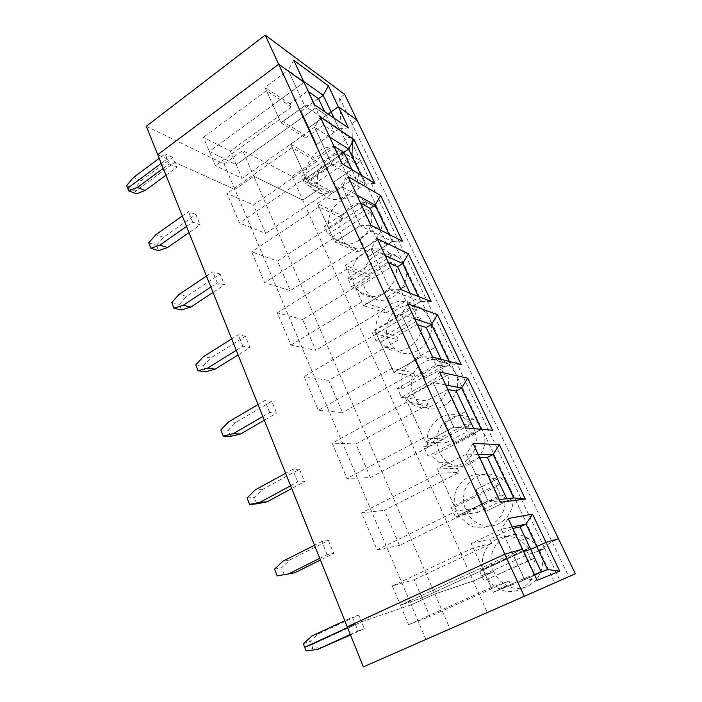 <?xml version="1.0" encoding="UTF-8"?>
<svg xmlns="http://www.w3.org/2000/svg" width="702" height="702" viewBox="0 0 702 702"><rect width="100%" height="100%" fill="white"/><g stroke="black" fill="none" stroke-linecap="round" stroke-linejoin="round"><path stroke-width="0.53" stroke-dasharray="3.51 2.63" d="M274.535 569.138L281.581 567.76L289.838 559.959L328.431 540.452L321.832 541.514L314.496 545.226M289.838 559.959L282.862 561.249M455.475 517.084L500.307 495.243L498.446 490.057L495.656 485.345L451.07 507.309L455.475 517.084L459.626 516.453L468.26 524.368C486.302 535.959 510.477 516.444 504.036 494.849L500.307 495.243M504.036 494.849L459.626 516.453M303.299 643.76L310.144 641.382L318.699 633.669L311.942 635.951M479.589 457.388L457.344 468.427L459.196 472.455L384.424 510.31L399.482 545.428L475.666 508.345L477.562 512.486L458.52 515.312L487.987 500.947L499.341 499.587M513.531 497.893L507.695 500.71L499.798 501.711L479.062 457.388M477.562 512.486L499.798 501.711M506.747 498.701L507.695 500.71M512.17 527.018L501.246 529.273L471.191 543.462L491.224 587.627L509.003 580.975L510.986 585.31L547.621 569.524L526.114 524.061M491.742 543.374L473.262 547.911L482.186 567.637L400.412 605.194L392.304 585.942L414.171 579.685L421.999 597.937L523.139 551.605L512.355 528.553L489.803 539.154L491.742 543.374L414.171 579.685M471.191 543.462L489.803 539.154M529.176 548.315L520.489 540.338C501.342 527.957 477.149 547.341 483.52 569.243L529.176 548.315L525.675 549.341L479.563 570.489L481.388 575.78L484.161 580.677L530.51 559.669L528.58 554.273L525.675 549.341M520.489 540.338L528.185 538.355C533.143 541.339 536.916 545.515 539.513 550.877L544.778 548.481L539.303 550.166L554.72 582.748L559.959 580.431L544.778 548.481L539.303 550.166L352.843 156.16L360.661 161.091L544.778 548.481L539.513 550.877L528.58 554.273L481.388 575.78L493.778 571.7L473.218 581.054L434.889 593.971L411.197 604.808L234.898 189.47L253.808 176.202L449.973 628.764L363.338 666.9M528.185 538.355C507.344 524.877 482.449 549.517 493.778 571.7L473.218 581.054L434.889 593.971L411.197 604.808L361.53 621.875L311.504 644.884L310.144 641.382M483.52 569.243L479.563 570.489M487.987 500.947L500.579 502.237M458.52 515.312L488.162 500.965L466.347 454.08L437.469 468.901L458.503 515.408L488.109 500.974M501.298 529.264L512.618 553.659L400.412 605.194L421.999 597.937L429.922 616.417L408.617 624.692L400.412 605.194L421.999 597.937L523.139 551.605L523.622 551.465L523.139 551.605L534.09 575.017M350.316 634.468L357.994 630.966L355.203 624.052L347.551 627.579L355.203 624.052L352.422 617.172L344.796 620.708M294.849 572.771L277.141 575.912M512.846 528.448L512.355 528.553M475.903 489.584L497.437 478.922L475.903 489.584L485.942 511.319L513.741 497.902L493.208 454.484M485.942 511.319L513.741 497.902M473.262 547.911L392.304 585.942M501.246 529.273L512.574 553.676L482.134 567.655L493.287 592.321L524.122 578.553L512.574 553.676L522.516 549.113L512.618 553.659L524.166 578.536L537.127 580.335M508.195 518.515L501.158 529.326M319.752 558.336L327.15 554.65L333.696 553.422L320.437 560.029M554.72 582.748L568.76 576.632L552.044 541.707L539.303 550.166L552.044 541.707L351.895 123.561L352.843 156.16L360.661 161.091L349.254 137.092L292.155 176.43L242.69 150.57L253.808 176.202L302.755 200.123L487.223 612.337L449.973 628.764M475.947 489.575L485.986 511.319M327.15 554.65L321.832 541.514M475.666 508.345L456.546 510.951L377.106 549.85L361.548 512.899L384.424 510.31M399.482 545.428L377.106 549.85M136.504 193.805L135.495 191.225L174.701 162.32L234.898 189.47L253.808 176.202L302.755 200.123L319.436 188.882L303.071 180.265L340.953 154.379L338.733 150.728L301.693 176.132L303.071 180.265L305.203 183.906L342.409 158.564L340.953 154.379L356.423 163.952L360.661 161.091L356.423 163.952L340.953 154.379L303.071 180.265L319.436 188.882L324.078 195.165C339.092 209.933 366.909 183.582 356.423 163.952L352.439 158.424C337.267 142.769 309.178 169.208 319.436 188.882L302.755 200.123L292.155 176.43M318.699 633.669L358.775 615.092L361.53 621.875L311.504 644.884L304.668 647.305L311.504 644.884L312.864 648.394L306.037 650.868M358.775 615.092L352.422 617.172M355.203 624.052L347.236 626.789L355.203 624.052M163.215 168.375L169.2 163.961L167.164 158.924L157.713 154.659L167.164 158.924L161.206 163.347L167.164 158.924L165.137 153.913L159.187 158.336M169.2 163.961L176.728 167.304L165.962 175.21M126.667 185.609L134.494 188.645L141.286 180.607L172.683 157.362L176.728 167.304M328.431 540.452L333.696 553.422M290.619 485.758L297.736 481.914L304.51 481.625L291.734 488.522M247.078 497.929L254.308 497.455L262.276 489.584L299.482 469.252L304.51 481.625M299.482 469.252L292.673 469.375L285.6 473.253M297.736 481.914L292.673 469.375M262.82 416.497L269.682 412.504L276.649 413.083L264.321 420.226M230.598 436.354L228.229 430.247L235.933 422.323L271.841 401.263L276.649 413.083M271.841 401.263L264.838 400.535L258.02 404.545M269.682 412.504L264.838 400.535M236.249 350.316L242.874 346.191L250.009 347.56L238.11 354.931M205.554 371.788L203.282 365.935L210.74 357.967L245.41 336.258L250.009 347.56M245.41 336.258L238.25 334.757L231.669 338.899M242.874 346.191L238.25 334.757M210.846 287.021L217.243 282.792L224.526 284.88L213.022 292.453M181.564 309.951L179.387 304.343L186.609 296.349L220.13 274.052L224.526 284.88M220.13 274.052L212.82 271.849L206.458 276.097M217.243 282.792L212.82 271.849M186.521 226.43L192.708 222.104L200.123 224.851L188.996 232.599M158.564 250.675L156.476 245.296L163.478 237.276L195.902 214.479L200.123 224.851M195.902 214.479L188.469 211.618L182.327 215.962M192.708 222.104L188.469 211.618M552.044 541.707L558.494 538.759L552.044 541.707M478.159 454.326L466.268 454.159L488.162 500.965M284.178 574.447L281.581 567.76M455.256 506.783L499.429 485.056L492.558 478.466C474.175 465.198 448.894 484.863 455.256 506.783L451.07 507.309M499.429 485.056L495.656 485.345M510.231 488.987C508.02 484.406 504.87 480.756 500.78 478.009C489.031 470.147 472.762 474.447 466.444 486.732C459.924 498.894 464.838 515.988 477.009 522.823C496.726 535.521 521.665 510.608 510.231 488.987M344.664 94.41L339.645 97.982L351.895 123.561L356.993 120.024L351.895 123.561L352.843 156.16L341.321 131.809L349.254 137.092M428.097 446.779L470.875 424.324L465.4 418.892C447.815 405.028 421.797 424.964 428.097 446.779L423.701 446.639L427.939 456.037L471.314 433.441L469.541 428.448L466.856 423.938L423.701 446.639M470.875 424.324L466.856 423.938M482.09 429.519C480.194 425.57 477.536 422.35 474.104 419.849C463.188 411.872 447.244 415.54 440.444 427.264C433.467 438.855 437.206 455.589 448.525 462.653C467.435 476.184 493.471 450.982 482.09 429.519M475.289 433.731L432.309 456.072L439.276 462.723C456.572 475.087 481.695 455.308 475.289 433.731L471.314 433.441M432.309 456.072L427.939 456.037M492.532 430.238L481.23 429.273M439.601 371.937L433.046 382.564L453.729 427.141L481.388 429.492L461.749 387.987M453.729 427.141L425.438 442.172L453.904 427.149L465.812 427.948M456.546 510.951L439.443 473.139L459.196 472.455M439.443 473.139L361.548 512.899M437.469 468.901L457.344 468.427M473.06 443.436L466.268 454.159M465.759 411.6L444.971 422.622L465.751 411.574M401.474 397.358L443.488 374.096L441.777 369.278L439.206 364.961L397.402 388.329L401.474 397.358L406.037 398.016L411.705 403.615C428.238 416.497 454.01 396.472 447.683 375.017L443.488 374.096M447.683 375.017L406.037 398.016M401.992 389.075L443.427 365.979L439.048 361.495C422.279 347.262 395.779 367.471 401.992 389.075L397.402 388.329M443.427 365.979L439.206 364.961M455.028 372.332L448.209 363.776C438.03 355.774 422.472 358.994 415.347 370.244C408.064 381.37 410.854 397.727 421.411 404.896C439.487 418.997 466.295 393.541 455.028 372.332M220.849 429.887L228.229 430.247M262.276 489.584L255.124 489.961M415.163 376.518L435.819 364.952L444.814 367.093L450.245 364.066L421.095 356.809L393.822 372.279L415.163 376.518L413.434 372.736L392.032 368.313L376.474 333.924L398.385 339.943L328.712 380.405L342.515 412.583L318.348 410.275L304.15 376.553L328.712 380.405M374.666 330.045L393.796 372.35L421.2 356.8L401.43 314.206L374.666 330.045L396.691 336.258L398.385 339.943M435.819 364.952L416.891 324.482L396.691 336.258M413.434 372.736L342.515 412.583M376.474 333.924L304.15 376.553M392.032 368.313L318.348 410.275M441.172 359.345L444.814 367.093M417.479 324.675L416.891 324.482M450.245 364.066L449.122 361.372M424.578 378.448L415.382 358.546L424.578 378.448L450.447 364.084L431.625 324.394M415.382 358.546L435.433 347.157M461.17 364.452L450.394 364.075M421.095 356.809L432.686 357.178M415.435 358.555L435.451 347.192M424.631 378.457L450.447 364.084M393.857 372.358L421.2 356.8M407.695 303.782L401.368 314.303L421.261 356.818M425.394 442.093L445.656 442.953L443.848 439.004L423.517 437.934L407.221 401.895L428.106 404.712L355.967 443.954L370.375 477.553L347.051 478.457L332.195 443.173L355.967 443.954M407.221 401.895L332.195 443.173M433.178 382.493L405.326 397.841L426.342 400.868L428.106 404.712M447.832 389.54L426.342 400.868M445.709 384.994L433.046 382.564M376.026 340.935L416.734 317.058L415.101 312.416L412.618 308.283L372.104 332.239L376.026 340.935L380.765 342.164L385.398 346.867C401.175 360.091 427.351 339.821 421.139 318.568L416.734 317.058M421.139 318.568L380.765 342.164M376.869 333.555L417.049 309.872L413.531 306.186C397.543 291.751 370.77 312.223 376.869 333.555L372.104 332.239M417.049 309.872L412.618 308.283M428.983 317.295L423.104 309.679C413.575 301.737 398.438 304.642 391.111 315.488C383.625 326.219 385.644 342.207 395.507 349.412C412.776 363.873 440.093 338.171 428.983 317.295M195.761 364.821L203.282 365.935M235.933 422.323L228.624 421.867M385.995 312.96L405.931 301.07L415.391 304.571L420.638 301.465L389.961 289.733L363.689 305.651L385.995 312.96L384.336 309.345L361.978 301.869L347.121 269.015L369.928 277.948L302.597 319.498L315.83 350.351L290.909 345.094L277.325 312.829L302.597 319.498M345.384 265.295L363.662 305.703L390.058 289.707L371.183 249.035L345.384 265.295L368.313 274.421L369.928 277.948M405.931 301.07L387.82 262.337L368.313 274.421M384.336 309.345L315.83 350.351M347.121 269.015L277.325 312.829M361.978 301.869L290.909 345.094M410.047 293.208L415.391 304.571M388.434 262.618L387.82 262.337M420.638 301.465L418.436 296.498M395.849 316.242L387.039 297.174L395.849 316.242L420.84 301.491L402.816 263.469M387.039 297.174L406.414 285.486M431.168 301.5L420.788 301.465M389.961 289.733L401.105 289.698M387.1 297.192L406.432 285.53M395.902 316.26L420.84 301.491M363.724 305.73L390.058 289.707M377.255 238.724L371.13 249.14L390.119 289.733M414.724 318.787L401.368 314.303M351.526 286.627L391.014 262.206L389.443 257.722L387.048 253.764L347.753 278.255L351.526 286.627L356.432 288.382L360.24 292.339C375.28 305.756 401.684 285.24 395.595 264.25L391.014 262.206M395.595 264.25L356.432 288.382M352.676 280.089L391.655 255.888L388.829 252.86C373.587 238.347 346.709 259.082 352.676 280.089L347.753 278.255M391.655 255.888L387.048 253.764M403.904 264.294L398.78 257.485C389.847 249.631 375.131 252.316 367.681 262.846C360.091 273.245 361.469 288.882 370.717 296.042C387.188 310.714 414.829 284.784 403.904 264.294M171.744 302.536L179.387 304.343M210.74 357.967L203.282 356.756M358.073 252.097L377.325 239.917L387.214 244.673L392.278 241.497L360.24 225.675L334.898 241.997L358.073 252.097L356.484 248.64L333.257 238.373L319.05 206.958L342.673 218.55L277.544 261.074L290.233 290.672L264.645 282.722L251.641 251.825L277.544 261.074M317.383 203.396L334.863 242.032L360.328 225.632L342.286 186.767L317.383 203.396L341.119 215.172L342.673 218.55M377.325 239.917L359.977 202.825L341.119 215.172M356.484 248.64L290.233 290.672M319.05 206.958L251.641 251.825M333.257 238.373L264.645 282.722M380.308 230.01L387.214 244.673M360.617 203.176L359.977 202.825M392.278 241.497L389.092 234.45M368.313 256.616L359.863 238.338L368.313 256.616L392.479 241.523L375.193 205.072M359.863 238.338L378.597 226.377M402.439 241.207L392.418 241.497M360.24 225.675L370.954 225.272M359.924 238.364L378.624 226.43M368.375 256.642L392.479 241.523M334.933 242.067L360.328 225.632M348.166 176.571L342.234 186.881L360.389 225.667M385.1 255.502L371.13 249.14M327.939 234.319L366.251 209.415L364.742 205.081L362.443 201.281L324.298 226.255L327.939 234.319L332.985 236.565L336.118 239.891C350.465 253.396 376.956 232.634 370.998 211.951L366.251 209.415M370.998 211.951L332.985 236.565M329.37 228.571L367.207 203.896L364.935 201.421C350.395 186.925 323.534 207.915 329.37 228.571L324.298 226.255M367.207 203.896L362.443 201.281M379.729 213.215L375.228 207.09C366.83 199.377 352.544 201.913 345.033 212.162C337.381 222.288 338.241 237.583 346.937 244.665C362.653 259.433 390.444 233.283 379.729 213.215M148.736 242.848L156.476 245.296M186.609 296.349L179.028 294.436M331.3 193.778L349.921 181.344L360.187 187.241L365.084 183.994L331.818 164.435L307.362 181.107L331.3 193.778L329.782 190.453L305.791 177.65L292.19 147.578L316.541 161.6L253.483 204.975L265.681 233.406L239.496 222.982L227.027 193.366L253.483 204.975M290.593 144.156L307.318 181.142L331.897 164.391L314.645 127.202L290.593 144.156L315.049 158.354L316.541 161.6M349.921 181.344L333.283 145.779L315.049 158.354M329.782 190.453L265.681 233.406M292.19 147.578L227.027 193.366M305.791 177.65L239.496 222.982M333.792 181.879L341.962 199.465L333.792 181.879L351.921 169.682L360.187 187.241M333.95 146.191L333.283 145.779M365.084 183.994L360.995 175.052M341.9 199.429L365.286 184.021L348.675 148.991M374.894 183.415L365.224 183.985M331.818 164.435L342.146 163.706M333.854 181.915L351.983 169.717M341.962 199.465L365.286 184.021M307.388 181.177L331.897 164.391M320.34 117.12L314.601 127.325L331.967 164.426M356.765 194.945L342.234 186.881M347.306 161.565L310.381 186.6L312.969 189.4C326.649 202.896 353.115 181.906 347.306 161.565L342.409 158.564M310.381 186.6L305.203 183.906M146.306 126.246L224.07 163.952L234.898 189.47L174.701 162.32L135.495 191.225L127.676 188.215L135.495 191.225L134.494 188.645M163.478 237.276L155.791 234.731M305.624 137.829L323.64 125.167L334.24 132.116L338.987 128.817L304.633 105.844L281.002 122.824L305.624 137.829L304.168 134.644L279.501 119.507L272.876 104.975L280.958 122.841L304.703 105.783L296.367 87.829L304.773 105.835L314.584 104.809M323.64 125.167L315.61 107.994L236.197 164.663L242.085 178.396L215.382 165.698L203.422 137.294L230.37 151.07L236.197 164.663L209.371 151.421L272.946 105.028L209.371 151.421L236.197 164.663L315.61 107.994L307.678 91.041L290.023 103.826L291.453 106.941L230.37 151.07M304.168 134.644L242.085 178.396M279.501 119.507L215.382 165.698M318.506 98.675L301.158 111.109L308.757 127.659L326.307 115.26L315.61 107.994L326.307 115.26L334.24 132.116M338.987 128.817L334.073 118.129M316.541 144.524L308.757 127.659L316.541 144.524L339.18 128.843L323.227 95.2M348.464 127.966L339.119 128.808M308.819 127.703L328.124 114.066L308.819 127.703M316.602 144.559L339.18 128.843M291.453 106.941L266.47 90.698L272.946 105.028L304.054 82.318L296.437 87.882L288.18 70.182L264.926 87.408L272.876 104.975L296.367 87.829L288.18 70.182M281.028 122.885L304.773 105.835M329.615 136.943L314.601 127.325M256.783 503.843L254.308 497.455M405.326 397.841L425.377 442.163L453.852 427.149L433.116 382.476M445.656 442.953L467.076 431.765L447.271 389.435M443.848 439.004L370.375 477.553M423.517 437.934L347.051 478.457M473.771 428.624L475.552 432.406L467.076 431.765M444.971 422.622L454.58 443.41L481.388 429.492M445.024 422.622L454.633 443.41M454.58 443.41L481.335 429.492M481.177 429.484L475.552 432.406M488.074 579.317C490.935 583.38 494.524 586.512 498.85 588.715C517.532 599.218 540.408 579.975 533.976 558.52L484.161 580.677M323.955 647.095L312.864 648.394M533.976 558.52L530.51 559.669M510.986 585.31L493.295 592.207L523.982 578.509L534.397 574.508M547.402 569.515L518.769 582.283M425.86 639.338L411.197 604.808L361.53 621.875L364.303 628.694L350.517 634.977M559.959 580.431L487.223 612.337M568.76 576.632L575.333 573.753M539.513 550.877C550.921 572.516 527.465 597.095 507.028 585.565C501.088 582.502 496.674 577.878 493.778 571.7L481.388 575.78L528.58 554.273L539.513 550.877M518.76 582.388L547.621 569.524M493.339 592.295L524.122 578.553M357.994 630.966L364.303 628.694M509.003 580.975L429.922 616.417M491.224 587.627L408.617 624.692M141.286 180.607L133.503 177.474M306.888 178.896L343.647 153.799L341.821 151.781C327.957 137.381 301.202 158.608 306.888 178.896L301.693 176.132M343.647 153.799L338.733 150.728M301.158 111.109L308.757 127.659L326.307 115.26L324.622 111.671M293.708 60.205L288.25 70.235M303.597 81.344L288.136 70.314M224.07 163.952L242.69 150.57M266.47 90.698L203.422 137.294M172.683 157.362L165.137 153.913M339.645 97.982L341.321 131.809M301.088 111.074L318.471 98.605M308.362 91.523L307.678 91.041M290.023 103.826L264.926 87.408M468.26 524.368L477.009 522.823M492.558 478.466L500.78 478.009M439.276 462.723L448.525 462.653M465.4 418.892L474.104 419.849M411.705 403.615L421.411 404.896M439.048 361.495L448.209 363.776M385.398 346.867L395.507 349.412M413.531 306.186L423.104 309.679M360.24 292.339L370.717 296.042M388.829 252.86L398.78 257.485M336.118 239.891L346.937 244.665M364.935 201.421L375.228 207.09M312.969 189.4L324.078 195.165M498.85 588.715L507.028 585.565M341.821 151.781L352.439 158.424"/><path stroke-width="1.05" d="M314.496 545.226L282.862 561.249L274.535 569.138L277.141 575.912L294.849 572.771L320.437 560.029M259.942 502.351L267.067 501.825L256.783 503.843L249.57 504.396L259.942 502.351L290.619 485.758M344.796 620.708L311.942 635.951L303.299 643.76L304.668 647.305L347.551 627.579L304.668 647.305L306.037 650.868L317.243 649.569L350.517 634.977M499.341 499.587L513.697 497.911L493.155 454.484L487.372 457.441L506.747 498.701M487.372 457.441L479.589 457.388M520.059 526.895L530.642 549.385L545.972 542.365L559.687 571.147L547.578 569.541L526.07 524.069L520.059 526.895L512.846 528.448M526.07 524.069L512.17 527.018M525.938 524.131L532.502 514.11L545.972 542.365L558.494 538.759L356.993 120.024L338.355 106.748L348.464 127.966L314.584 104.809L304.054 82.318L278.676 64.251L504.817 554.211L522.516 549.113L537.127 580.335L559.687 571.147M265.224 35.1L344.664 94.41L356.993 120.024L338.355 106.748L331.107 111.864L323.122 95.27L328.396 85.863L293.708 60.205L304.054 82.318L278.676 64.251L157.713 154.659L146.306 126.246L265.224 35.1L278.676 64.251L157.713 154.659L347.236 626.789L504.817 554.211L524.254 596.323L575.333 573.753L558.494 538.759L545.972 542.365L530.642 549.385L541.233 571.884M493.155 454.484L499.376 444.612L473.06 443.436L500.579 502.237L525.333 499.069L513.697 497.911M523.622 551.465L530.642 549.385L523.622 551.465M532.502 514.11L508.195 518.515L522.516 549.113L504.817 554.211L347.236 626.789L363.338 666.9L524.254 596.323M499.376 444.612L525.333 499.069M467.725 378.194L492.532 430.238L465.812 427.948L439.601 371.937L467.725 378.194L461.583 388.048L445.709 384.994M437.443 314.654L461.17 364.452L432.686 357.178L407.695 303.782L437.443 314.654L431.493 324.421L414.724 318.787M408.441 253.817L431.168 301.5L401.105 289.698L377.255 238.724L408.441 253.817L402.676 263.496L385.1 255.502M380.651 195.498L402.439 241.207L370.954 225.272L348.166 176.571L380.651 195.498L375.061 205.089L356.765 194.945M353.992 139.566L374.894 183.415L342.146 163.706L320.34 117.12L353.992 139.566L348.561 149.07L329.615 136.943M287.917 574.227L319.752 558.336M481.23 429.273L461.583 388.048M493.032 454.545L478.159 454.326M461.714 388.004L456.133 391.04L473.771 428.624M258.02 404.545L228.624 421.867L220.849 429.887L223.227 436.074L233.231 433.704L262.82 416.497M264.321 420.226L240.523 434.02L230.598 436.354L223.227 436.074M233.231 433.704L240.523 434.02M285.6 473.253L255.124 489.961L247.078 497.929L249.57 504.396M431.625 324.394L426.237 327.509L441.172 359.345M426.237 327.509L417.479 324.675M449.122 361.372L431.493 324.421M456.133 391.04L447.832 389.54M231.669 338.899L203.282 356.756L195.761 364.821L198.043 370.735L207.687 368.085L236.249 350.316M238.11 354.931L215.119 369.164L205.554 371.788L198.043 370.735M207.687 368.085L215.119 369.164M402.816 263.469L397.604 266.672L410.047 293.208M397.604 266.672L388.434 262.618M418.436 296.498L402.676 263.496M206.458 276.097L179.028 294.436L171.744 302.536L173.929 308.196L183.248 305.282L210.846 287.021M213.022 292.453L190.804 307.072L181.564 309.951L173.929 308.196M183.248 305.282L190.804 307.072M375.193 205.072L370.156 208.345L380.308 230.01M370.156 208.345L360.617 203.176M389.092 234.45L375.061 205.089M182.327 215.962L155.791 234.731L148.736 242.848L150.833 248.28L159.837 245.121L186.521 226.43M188.996 232.599L167.506 247.56L158.564 250.675L150.833 248.28M159.837 245.121L167.506 247.56M348.701 149.052L343.822 152.387L351.921 169.594M343.822 152.387L333.95 146.191M360.995 175.052L348.561 149.07M165.962 175.21L145.147 190.479L136.504 193.805L128.677 190.821L127.676 188.215L161.206 163.347L127.676 188.215L126.667 185.609L133.503 177.474L159.187 158.336M128.677 190.821L137.39 187.443L163.215 168.375M137.39 187.443L145.147 190.479M334.073 118.129L331.107 111.864L338.355 106.748L328.396 85.863M328.124 114.066L331.142 111.925L328.124 114.066M291.734 488.522L267.067 501.825M534.397 574.508L547.578 569.541M317.243 649.569L350.316 634.468M323.122 95.27L303.597 81.344M323.262 95.261L318.506 98.675M308.362 91.523L318.471 98.605L324.622 111.671"/></g></svg>
